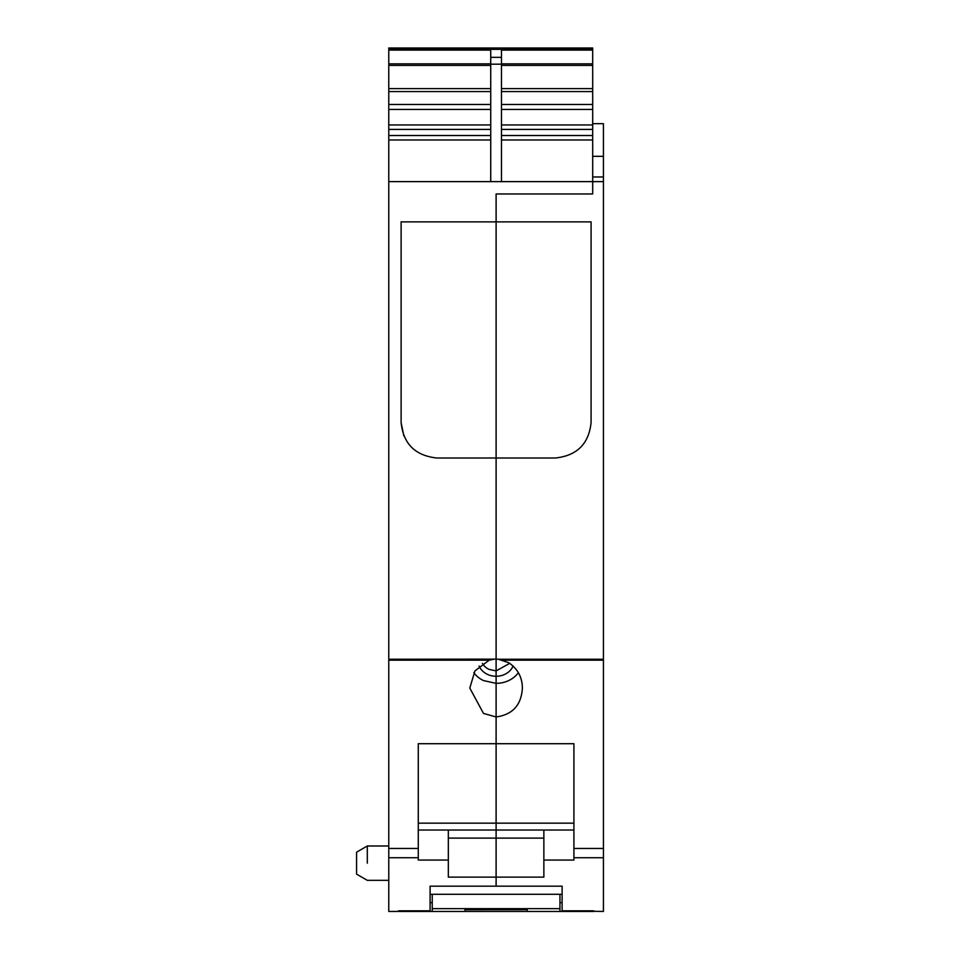 <?xml version="1.0" encoding="UTF-8"?>
<svg xmlns="http://www.w3.org/2000/svg" width="960" height="960" viewBox="0 0 960 960"><rect width="100%" height="100%" fill="white"/><g stroke="black" fill="none" stroke-linecap="round" stroke-linejoin="round"><path stroke-width="1.44" d="M501.468 139.98L592.692 139.98L592.692 193.968L496.104 193.968L592.692 193.968L592.692 181.62L388.776 181.62L388.776 660.18L489.192 660.18L474.936 670.908L469.8 688.068L483.492 713.424L496.104 716.964L496.104 743.7L418.284 743.7L418.284 860.064L448.332 860.064L448.332 877.128L496.104 877.128L496.104 886.164L562.104 886.164L562.104 910.824L603.432 911.46L603.432 659.244L498.324 659.244L508.704 662.7C517.668 668.76 522.228 677.208 522.396 688.068C521.376 705.024 512.616 714.66 496.104 716.964L496.104 676.272A18.12 15.696 0 0 1 487.416 674.352A18.12 15.696 0 0 1 479.1 666.012M388.776 49.284L388.776 48L592.692 48L592.692 49.284L388.776 49.284L592.692 49.404L592.692 139.98M388.776 660.18L388.776 911.46L432.24 911.376L432.24 894.288M388.776 49.404L388.776 181.62M388.776 659.244L496.104 659.136L496.104 458.016L436.908 458.016C415.224 455.688 403.296 443.844 401.112 422.496L401.112 221.868L496.104 221.868L496.104 193.968L496.104 659.136L498.324 659.244M401.112 422.652L403.836 435.852M420.972 48L571.224 48M490.728 181.62L490.728 50.1L388.776 50.1M490.728 57.348L501.468 57.348L501.468 50.1L592.692 50.1M430.092 910.824L398.424 910.824L398.424 911.46L398.424 910.824L430.092 910.824L430.092 886.164L496.104 886.164L496.104 877.128L543.864 877.128L543.864 860.064L573.912 860.064L573.912 857.724L603.432 857.724M493.872 659.244L489.192 660.18M367.308 863.16C367.308 885.312 367.308 885.312 367.308 863.16L367.308 845.988L388.776 845.988M501.468 57.348L501.468 181.62M418.284 743.7L418.284 823.152L496.104 823.152L496.104 830.028L496.104 823.152L573.912 823.152L573.912 743.7L496.104 743.7L496.104 823.152L496.104 683.352L483.492 680.568A26.292 22.776 0 0 1 473.832 672.696M482.46 663.348A15.024 13.008 180 0 0 488.892 669.324L496.104 670.908L496.104 659.136L496.104 683.352A26.292 22.776 0 0 0 518.364 672.696M543.864 838.104L496.104 838.104L496.104 830.028L496.104 877.128L496.104 838.104L448.332 838.104M448.332 830.028L448.332 860.064M367.308 845.988L356.568 852.192L356.568 874.14L367.308 880.332L388.776 880.332M573.912 830.028L418.284 830.028M562.104 910.824L593.772 910.824L593.772 911.46L591.624 911.46L591.624 910.824M543.864 830.028L543.864 860.064M509.736 663.348L496.104 670.908L496.104 676.272A18.12 15.696 0 0 0 513.096 666.024M496.104 458.016L496.104 221.868L591.084 221.868L591.084 422.58C588.864 443.88 576.936 455.7 555.3 458.016L496.104 458.016M592.692 123.672L603.432 123.672L603.432 659.244M573.912 743.7L573.912 857.724M603.432 181.62L592.692 181.62M562.104 894.288L430.092 894.288M559.956 894.288L559.956 908.652L432.24 908.652M559.956 908.652L559.956 911.376L591.624 911.376M464.976 911.376L464.976 909.636L527.22 909.636L527.22 911.46L464.976 911.376M591.624 911.46L400.572 911.46M413.46 911.46L577.668 911.46M389.304 48L389.304 49.284M501.468 63.84L592.692 63.84M501.468 65.4L592.692 65.4M501.468 88.596L592.692 88.596M501.468 91.572L592.692 91.572M501.468 104.484L592.692 104.484M501.468 109.44L592.692 109.44M501.468 124.956L592.692 124.956M501.468 129.42L592.692 129.42M501.468 135.516L592.692 135.516M388.776 857.724L418.284 857.724M388.776 848.46L418.284 848.46M388.776 139.98L490.728 139.98M388.776 135.516L490.728 135.516M388.776 129.42L490.728 129.42M388.776 124.956L490.728 124.956M388.776 109.44L490.728 109.44M388.776 104.484L490.728 104.484M388.776 91.572L490.728 91.572M388.776 88.596L490.728 88.596M388.776 65.4L490.728 65.4M388.776 63.84L490.728 63.84M490.728 64.176L501.468 64.176M573.912 848.46L603.432 848.46M503.016 660.18L603.432 660.18M592.692 156.324L603.432 156.324M603.432 176.964L592.692 176.964M430.092 902.652L432.24 902.652M559.956 902.652L562.104 902.652"/></g></svg>
